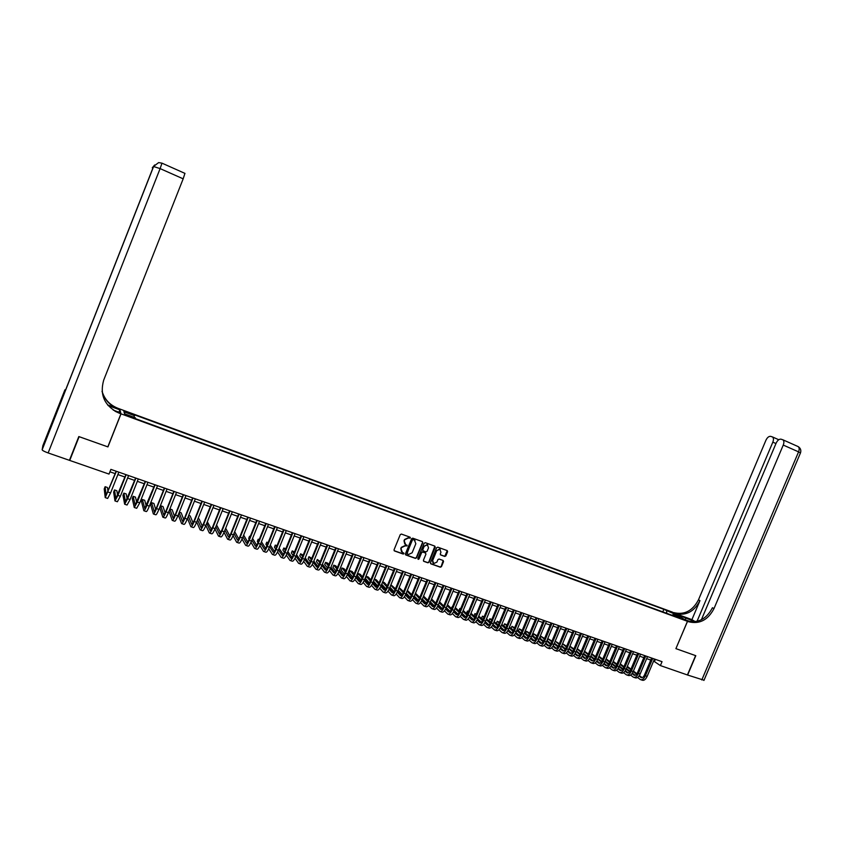 <?xml version="1.0" encoding="UTF-8"?>
<svg xmlns="http://www.w3.org/2000/svg" width="843" height="843" viewBox="0 0 843 843"><rect width="100%" height="100%" fill="white"/><g stroke="black" fill="none" stroke-linecap="round" stroke-linejoin="round"><path stroke-width="1.26" d="M410.404 537.992L410.077 537.191L401.426 534.072L400.256 534.62L394.029 549.836L394.471 550.953L403.175 554.041L403.987 553.651L402.427 552.418L401.036 548.846L401.553 547.581L405.262 545.811L407.19 545.821L405.662 544.599L404.25 540.995L404.766 539.731L408.476 537.971L410.404 537.992M404.766 543.998L404.008 540.784L404.524 539.52L408.233 537.75L409.35 538.161L410.119 537.212M394.113 550.669L402.933 553.809L403.713 552.882M401.521 551.796L400.794 548.614L401.31 547.349L405.019 545.59L406.136 545.99L406.916 545.052M668.067 610.764L671.787 612.65L668.067 610.764M444.746 556.433L445.884 555.885L447.612 551.691L447.18 550.574L437.78 547.181L436.642 547.729L430.467 562.755L430.889 563.862L440.32 567.202L441.458 566.654L443.544 561.586L443.112 560.479L439.077 559.035L437.939 559.583L436.906 562.102L433.766 563.545L432.638 560.584L436.706 550.7L439.793 549.257L440.963 552.239L440.288 553.883L440.72 554.989L444.746 556.433L447.243 550.605M440.373 554.736L444.482 556.211M675.907 648.636L695.601 655.622L687.414 674.958L660.396 665.58L662.04 661.671L110.876 469.382L109.021 474.082L69.737 460.436L79.116 436.674L107.925 446.906L121.023 413.839L687.456 621.312L675.907 648.636L687.519 621.344L688.72 621.786C699.595 624.378 708.015 619.984 713.989 608.604L783.252 445.072C784.19 442.596 784.064 440.836 782.905 439.804L780.976 439.171C779.132 438.992 777.531 440.288 776.161 443.081L701.387 619.753M422.775 542.734L422.322 541.606L412.775 538.171L411.616 538.719L405.409 553.872L405.873 555L415.42 558.382L416.579 557.834L422.775 542.734L422.417 541.649M425.325 542.692L434.788 546.106L435.241 547.233L429.066 562.26L427.917 562.808L423.839 561.364L423.418 560.258L425.926 554.146L425.494 553.04L422.775 552.07L421.626 552.618L419.013 558.983L418.181 559.362L417.886 558.582L424.177 543.24L425.325 542.692M126.703 412.543L131.519 414.082L126.45 411.732L123.731 410.973L126.703 412.543M121.023 413.839L119.717 408.96L672.493 612.155L687.456 621.312M662.798 611.881L663.862 609.352L134.279 414.756L134.1 417.317M663.862 609.352L674.105 613.809L680.227 617.561L672.672 614.789L675.506 616.539L135.639 418.718L135.302 417.749L124.553 413.808L123.974 411.795L134.595 415.694M69.769 459.488L69.737 460.436M653.62 661.049L660.396 665.58M109.917 471.806L115.196 473.64M117.872 474.577L124.954 477.033M127.63 477.97L134.648 480.415M137.335 481.342L144.29 483.766M146.977 484.704L153.879 487.106M156.577 488.044L163.405 490.426M166.113 491.364L172.889 493.724M175.597 494.662L182.309 497.001M185.017 497.95L191.688 500.268M194.396 501.206L201.003 503.503M203.721 504.451L210.276 506.738M212.994 507.676L219.486 509.941M222.215 510.89L228.653 513.134M231.382 514.082L237.768 516.306M240.497 517.254L246.83 519.457M249.56 520.405L255.84 522.597M258.58 523.545L264.807 525.716M267.547 526.664L273.722 528.814M276.462 529.773L282.584 531.901M285.334 532.86L291.404 534.968M294.154 535.927L300.171 538.024M302.932 538.983L308.896 541.058M311.657 542.017L317.569 544.083M320.329 545.042L326.199 547.086M328.96 548.045L334.776 550.068M337.548 551.037L343.312 553.04M346.083 554.009L351.794 555.99M354.576 556.96L360.246 558.93M363.017 559.9L368.644 561.86M371.426 562.829L377 564.768M379.782 565.737L385.304 567.655M388.096 568.625L393.576 570.532M396.358 571.501L401.795 573.398M404.587 574.368L409.972 576.243M412.764 577.213L418.107 579.078M420.91 580.047L426.2 581.891M429.003 582.861L434.261 584.694M437.053 585.664L442.269 587.487M445.072 588.456L450.236 590.258M453.039 591.228L458.16 593.019M460.973 593.988L466.053 595.759M468.856 596.739L473.892 598.488M476.706 599.468L481.701 601.207M484.514 602.187L489.467 603.915M492.28 604.895L497.191 606.602M500.004 607.582L504.873 609.278M507.697 610.258L512.523 611.934M515.347 612.914L520.131 614.589M522.955 615.569L527.697 617.224M530.521 618.204L535.231 619.837M538.055 620.827L542.723 622.45M545.558 623.43L550.184 625.042M553.008 626.033L557.602 627.624M560.426 628.615L564.989 630.195M567.813 631.186L572.334 632.756M575.158 633.736L579.636 635.295M582.471 636.286L586.907 637.824M589.742 638.815L594.146 640.343M596.981 641.333L601.344 642.851M604.178 643.841L608.509 645.348M611.354 646.339L615.643 647.824M618.477 648.815L622.735 650.301M625.58 651.281L629.795 652.756M632.64 653.746L636.823 655.201M639.668 656.191L643.82 657.635M646.655 658.625L650.775 660.058M655.359 659.342L654.516 661.355M672.672 614.789L672.019 615.264M666.771 613.346L666.613 611.049M124.954 413.955L123.974 411.795M674.105 613.809L673.178 614.979M405.483 554.705L415.178 558.15L416.326 557.602L422.512 542.513M413.186 539.668L412.375 540.047L406.927 553.345L408.423 554.557L412.122 552.787L415.841 543.714L414.408 540.11L412.933 539.446L412.375 540.047M406.948 553.883L412.122 539.836M415.041 540.458L414.356 540.089M412.933 539.446L414.103 539.868M423.492 561.09L427.664 562.576L428.802 562.028L434.883 546.148M425.578 553.082L422.512 551.838L421.374 552.386L419.013 558.983M418.181 559.362L418.76 558.751M428.529 547.813L427.348 544.82L424.229 546.264L422.796 549.762L423.228 550.879L425.947 551.859L427.095 551.301L428.529 547.813M427.822 545.073L427.085 544.599L424.229 546.264M422.88 550.616L422.533 549.541L423.976 546.043M440.246 549.488L439.53 549.035L436.706 550.7M433.039 563.05L432.375 560.363L436.442 550.479M430.541 563.588L440.046 566.97L441.184 566.422L443.186 560.511M108.009 491.754L107.461 487.507L105.112 486.706L104.226 488.94L105.227 497.612L116.387 471.311M105.375 497.655L107.662 498.434L110.602 492.902L118.831 472.164M116.155 471.226L106.134 495.262L105.112 486.706M78.82 436.558L107.83 446.864L120.928 413.808L119.242 413.186C104.701 406.242 99.516 395.23 103.678 380.172L183.173 178.832L160.107 168.6L48.146 452.944L69.432 460.331L78.82 436.558M118.947 412.195L119.875 409.856L108.136 405.546M119.875 409.856L119.622 408.918L117.988 408.318C109.843 405.093 104.532 399.392 102.056 391.236M107.619 404.925L118.104 408.781C109.864 405.504 104.511 399.73 102.066 391.447M114.933 411.173L119.242 413.186M120.928 413.808L120.665 412.828L113.247 410.109M48.146 452.944C44.416 451.585 42.424 450.531 42.15 449.793L42.867 445.652M65.459 390.32L64.922 389.824L64.732 392.174L153.521 166.493L160.107 168.6L161.982 163.152M184.933 173.363L183.173 178.832M704.01 680.227L687.614 675.032L695.802 655.696L675.97 648.657M695.032 621.702L675.433 613.936L673.747 612.608C684.4 615.169 692.64 610.901 698.478 599.805L765.939 440.215C767.288 437.464 768.858 436.179 770.65 436.358L772.515 436.959C773.642 437.97 773.758 439.698 772.831 442.154L697.024 621.344M687.519 621.344L684.527 619.51L690.428 621.67M688.72 621.786L687.235 620.87C698.078 623.462 706.487 619.078 712.451 607.729L713.989 608.604M691.913 619.637L675.169 613.483C685.844 616.054 694.105 611.765 699.953 600.637L691.913 619.637L695.285 621.67M117.63 495.452L116.85 490.731L114.511 489.931L113.626 492.154L114.964 500.921L117.936 495.399L126.155 474.714M115.122 500.974L117.388 501.743L120.37 496.242L128.589 475.568M125.913 474.63L115.87 498.582L114.511 489.931M127.219 499.067L126.187 493.935L123.858 493.134L122.983 495.357L124.648 504.209L127.662 498.729L135.871 478.107M124.817 504.272L127.061 505.031L130.085 499.562L138.284 478.95M135.607 478.013L125.544 501.88L123.858 493.134M136.766 502.607L135.481 497.128L133.162 496.327L132.277 498.54L134.269 507.486L137.335 502.038L145.523 481.479M134.458 507.549L136.671 508.297L139.748 502.86L147.936 482.312M145.238 481.374L135.175 505.157L133.162 496.327M146.271 506.106L144.711 500.299L142.404 499.509L141.529 501.711L143.847 510.742C144.311 511.016 145.354 509.214 146.956 505.326L155.133 484.83M144.048 510.805L146.229 511.553C146.703 511.827 147.746 510.026 149.348 506.148L157.525 485.663M154.827 484.725L144.743 508.424L142.404 499.509M155.734 509.551L153.9 503.45L151.603 502.66L150.728 504.862L153.363 513.977C153.869 514.262 154.922 512.47 156.524 508.603L164.68 488.16M153.574 514.051L155.734 514.778C156.24 515.073 157.304 513.282 158.906 509.414L167.062 488.982M164.353 488.044L156.366 508.087L154.258 511.669L151.603 502.66M165.154 512.944L163.026 506.58L160.75 505.8L159.875 507.992L162.825 517.191C163.363 517.486 164.427 515.705 166.029 511.849L174.174 491.469M163.047 517.265L165.186 517.992C165.723 518.297 166.798 516.517 168.4 512.66L176.535 492.291M173.837 491.353L165.85 511.332L163.721 514.894L160.75 505.8M168.99 511.174L172.235 520.394C172.804 520.7 173.879 518.93 175.492 515.084L183.616 494.767M172.467 520.468L174.575 521.185C175.154 521.501 176.24 519.731 177.841 515.884L185.966 495.579M183.258 494.641L175.291 514.557L173.121 518.097L169.864 508.982L172.12 509.699L174.522 516.316M178.263 514.841L181.593 523.577C182.193 523.893 183.289 522.133 184.891 518.297L193.005 498.034M181.846 523.661L183.922 524.367C184.522 524.683 185.629 522.934 187.23 519.098L195.344 498.856M192.626 497.907L184.68 517.771L182.478 521.28L179.137 512.649M183.837 519.636L181.15 512.797L179.327 512.175M187.494 518.445L190.897 526.738C191.519 527.065 192.636 525.315 194.238 521.501L202.341 501.29M191.161 526.822L193.216 527.528C193.848 527.855 194.965 526.116 196.567 522.291L204.659 502.101M201.941 501.163L194.006 520.963L191.782 524.451L188.368 516.253M193.121 522.934L190.139 515.884L188.716 515.4M196.693 521.986L200.149 529.889C200.803 530.226 201.93 528.487 203.542 524.673L211.614 504.536M200.423 529.973L202.457 530.668C203.121 531.006 204.248 529.278 205.85 525.463L213.932 505.336M211.214 504.388L203.289 524.135L201.034 527.602L197.568 519.804M202.341 526.201L199.074 518.951L198.052 518.603M205.85 525.484L209.359 533.008C210.033 533.356 211.182 531.638 212.784 527.834L220.845 507.749M209.633 533.113L211.646 533.788C212.341 534.146 213.49 532.418 215.091 528.624L223.153 508.561M220.423 507.602L212.52 527.286L210.234 530.742L206.725 523.303M211.519 529.436L207.336 521.785M214.965 528.93L218.506 536.127C219.222 536.485 220.371 534.768 221.972 530.985L230.034 510.953M218.801 536.222L220.782 536.896C221.509 537.254 222.668 535.547 224.27 531.764L232.32 511.754M229.591 510.805L221.698 530.426L219.38 533.861L215.84 526.759M220.645 532.65L216.556 524.957M224.038 532.333L227.61 539.214C228.348 539.583 229.517 537.876 231.119 534.104L239.159 514.146M227.916 539.32L229.876 539.994C230.624 540.352 231.793 538.656 233.395 534.884L241.435 514.936M238.695 513.977L230.824 533.556C229.76 536.064 228.969 537.202 228.485 536.959L224.912 530.163M229.728 535.832L225.692 528.224M233.058 535.684L236.662 542.291C237.431 542.671 238.611 540.974 240.213 537.212L248.232 517.307M236.978 542.407L238.917 543.061C239.686 543.44 240.877 541.754 242.478 537.992L250.497 518.097M247.758 517.138L239.897 536.654C238.832 539.162 238.042 540.289 237.526 540.047L233.943 533.535M238.759 538.993L234.691 531.67M242.046 539.004L245.661 545.358C246.451 545.737 247.652 544.062 249.254 540.31L257.263 520.458M245.987 545.463L247.905 546.116C248.706 546.506 249.907 544.82 251.509 541.08L259.507 521.237M256.767 520.289L248.927 539.741C247.853 542.239 247.062 543.366 246.525 543.113L242.932 536.865M247.747 542.133L243.659 535.073M241.203 533.408L240.234 535.811M250.993 542.291L254.607 548.403C255.44 548.793 256.651 547.118 258.243 543.387L266.24 523.587M254.944 548.519L256.841 549.162C257.673 549.552 258.885 547.887 260.487 544.146L268.474 524.367M265.735 523.408L257.895 542.818C256.83 545.305 256.03 546.422 255.471 546.159L251.878 540.163M256.683 545.252L252.573 538.435M250.223 536.506L249.56 536.274L248.696 538.414L249.149 539.183M250.013 537.044L249.56 536.274M259.886 545.537L263.511 551.427C264.365 551.828 265.587 550.163 267.189 546.443L275.166 526.706M263.859 551.543L265.735 552.186C266.588 552.587 267.821 550.922 269.423 547.202L277.389 527.476M274.649 526.517L266.831 545.864C265.756 548.35 264.944 549.457 264.375 549.193L260.782 543.419M265.577 548.34L261.446 541.764M259.201 539.594L258.179 539.235L257.326 541.364L258.021 542.513M258.885 540.374L258.179 539.235M268.738 548.761L272.373 554.441C273.248 554.852 274.481 553.198 276.082 549.478L284.049 529.804M272.732 554.557L274.576 555.189C275.461 555.6 276.704 553.956 278.306 550.237L286.262 530.574M283.511 529.615L275.703 548.909C274.639 551.385 273.817 552.481 273.227 552.207L269.644 546.654M274.418 551.417L270.287 545.052M268.127 542.65L266.757 542.186L265.903 544.304L266.852 545.8M267.716 543.672L266.757 542.186M277.547 551.944L281.172 557.434C282.078 557.855 283.332 556.211 284.934 552.502L292.879 532.881M281.541 557.56L283.374 558.182C284.281 558.603 285.535 556.96 287.136 553.261L295.082 533.651M292.321 532.692L284.534 551.923C283.469 554.399 282.637 555.484 282.036 555.21L278.453 549.857M283.216 554.462L279.075 548.319M276.999 545.695L275.292 545.105L274.428 547.223L275.64 549.056M276.504 546.928L275.292 545.105M286.304 555.105L289.939 560.416C290.867 560.837 292.131 559.204 293.733 555.516L301.657 535.948M290.308 560.542L292.121 561.153C293.048 561.586 294.323 559.952 295.925 556.264L303.849 536.706M301.088 535.748L293.311 554.926C292.247 557.392 291.404 558.477 290.782 558.192L287.221 553.04M291.963 557.497L287.832 551.543M285.83 548.73L283.775 548.024L282.921 550.131L284.386 552.281M285.25 550.163L283.775 548.024M295.018 558.235L298.643 563.377C299.602 563.809 300.877 562.186 302.479 558.509L310.393 538.993M299.033 563.503L300.814 564.115C301.783 564.547 303.059 562.934 304.66 559.257L312.574 539.752M309.813 538.793L302.047 557.918C300.983 560.374 300.129 561.449 299.497 561.164L295.956 556.18M300.666 560.511L296.536 554.736M294.534 551.933L292.215 550.922L291.362 553.019L293.09 555.474M293.954 553.366L292.215 550.922M303.691 561.333L307.305 566.317C308.296 566.759 309.581 565.147 311.183 561.48L319.086 542.028M307.706 566.454L309.465 567.054C310.456 567.497 311.752 565.885 313.343 562.228L321.246 542.776M318.485 541.817L310.74 560.89C309.676 563.335 308.812 564.41 308.159 564.115L304.639 559.309M309.318 563.503L305.198 557.908M303.174 555.147L300.614 553.798L299.771 555.906L301.741 558.635M302.616 556.538L300.614 553.798M312.321 564.42L315.925 569.246C316.936 569.699 318.233 568.098 319.834 564.441L327.727 545.042M316.336 569.383L318.074 569.984C319.086 570.437 320.393 568.835 321.994 565.179L329.876 545.79M327.116 544.82L319.381 563.841C318.317 566.285 317.442 567.35 316.768 567.054L313.269 562.397M317.927 566.485L313.828 561.048M311.773 558.34L308.97 556.675L308.127 558.761L310.35 561.765M311.225 559.678L308.97 556.675M320.909 567.476L324.502 572.165C325.535 572.629 326.842 571.027 328.443 567.381L336.315 548.034M324.913 572.302L326.631 572.892C327.674 573.356 328.991 571.765 330.582 568.119L338.464 548.782M335.693 547.824L327.969 566.781C326.905 569.215 326.03 570.279 325.345 569.973L321.868 565.474M326.494 569.446L322.405 564.167M320.329 561.491L317.284 559.52L316.441 561.607L318.917 564.863M319.803 562.797L317.284 559.52M329.444 570.5L333.027 575.063C334.081 575.527 335.409 573.946 337 570.311L344.871 551.016M333.449 575.211L335.145 575.79C336.209 576.254 337.537 574.673 339.139 571.038L347 551.765M344.229 550.795L336.515 569.71C335.451 572.134 334.566 573.187 333.87 572.871L330.414 568.519M335.008 572.386L330.941 567.255M328.854 564.62L327.611 563.071L325.556 562.365L324.703 564.441L327.442 567.94M328.338 565.885L325.556 562.365M337.938 573.514L341.51 577.95C342.585 578.424 343.923 576.844 345.525 573.229L353.365 553.988M341.942 578.098L343.617 578.667C344.703 579.141 346.051 577.571 347.643 573.946L355.483 554.726M352.711 553.756L345.019 572.618C343.955 575.031 343.059 576.085 342.342 575.769L338.928 571.554M343.48 575.305L339.434 570.321M337.326 567.729L335.83 565.885L333.775 565.179L332.932 567.255L335.925 570.996M336.831 568.951L333.775 565.179M346.389 576.496L349.94 580.816C351.046 581.301 352.395 579.731 353.997 576.117L361.826 556.938M350.393 580.964L352.047 581.533C353.154 582.018 354.503 580.458 356.104 576.844L363.934 557.676M361.152 556.707L353.48 575.506C352.416 577.919 351.51 578.962 350.772 578.635L347.39 574.557M351.91 578.214L347.885 573.356M345.756 570.806L344.007 568.688L341.963 567.992L341.12 570.058L344.355 574.02M345.272 571.997L341.963 567.992M354.798 579.468L358.328 583.672C359.455 584.157 360.825 582.608 362.416 579.004L370.235 559.868M358.791 583.82L360.425 584.378C361.552 584.873 362.922 583.324 364.513 579.721L372.332 560.606M369.55 559.636L361.889 578.382C360.825 580.785 359.919 581.828 359.16 581.501L355.809 577.539M360.298 581.101L356.294 576.38M354.155 573.862L352.132 571.48L350.108 570.785L349.265 572.85L352.753 577.023M353.681 575.01L350.108 570.785M363.164 582.408L366.673 586.507C367.833 587.002 369.202 585.463 370.794 581.87L378.602 562.787M367.148 586.665L368.76 587.213C369.919 587.719 371.289 586.17 372.891 582.587L380.688 563.514M377.906 562.544L370.256 581.249C369.192 583.641 368.275 584.673 367.506 584.336L364.187 580.5M368.633 583.967L364.661 579.373M362.501 576.886L360.224 574.262L358.212 573.567L357.369 575.621L361.099 579.995M362.037 578.013L358.212 573.567M371.489 585.337L374.977 589.331C376.157 589.837 377.538 588.298 379.139 584.715L386.926 565.695M375.451 589.489L377.053 590.026C378.233 590.543 379.613 589.004 381.215 585.432L389.002 566.412M386.21 565.442L378.581 584.094C377.516 586.486 376.589 587.508 375.809 587.171L372.511 583.44M376.937 586.823L372.985 582.344M370.804 579.889L368.275 577.023L366.262 576.338L365.43 578.382L369.403 582.956M370.362 580.985L366.262 576.338M379.761 588.245L383.238 592.134C384.44 592.65 385.831 591.122 387.422 587.55L395.198 568.582M383.723 592.302L385.293 592.84C386.505 593.356 387.896 591.828 389.498 588.256L397.264 569.299M394.471 568.33L386.853 586.928C385.788 589.31 384.861 590.321 384.06 589.984L380.804 586.359M385.188 589.657L381.268 585.305M379.076 582.871L376.284 579.773L374.313 579.099L378.633 583.946M373.47 581.154L377.664 585.885M388.001 591.133L391.458 594.926C392.68 595.453 394.081 593.936 395.673 590.374L403.439 571.449M391.942 595.095L393.502 595.622C394.724 596.149 396.136 594.631 397.727 591.08L405.483 572.165M402.701 571.196L395.093 589.742C394.029 592.113 393.091 593.124 392.28 592.777L389.055 589.257M393.396 592.481L389.498 588.235L387.422 587.55M387.306 585.832L384.25 582.502L382.638 581.955M386.874 586.876L382.553 582.144M381.721 584.188L385.883 588.793M396.189 593.999L399.624 597.708C400.868 598.235 402.29 596.728 403.881 593.177L411.626 574.315M400.13 597.877L401.658 598.404C402.912 598.93 404.334 597.424 405.926 593.883L413.671 575.021M410.878 574.051L403.281 592.545C402.216 594.916 401.279 595.917 400.446 595.569L397.253 592.144M401.563 595.295L397.696 591.143M395.483 588.772L390.91 584.789M395.072 589.794L390.762 585.158M389.93 587.202L394.06 591.691M404.345 596.844L407.759 600.469C409.024 601.006 410.446 599.51 412.037 595.969L419.772 577.149M408.265 600.648L409.782 601.164C411.057 601.702 412.48 600.205 414.071 596.665L421.806 577.866M419.013 576.886L411.426 595.337C410.372 597.687 409.413 598.688 408.57 598.33L405.42 595.01M409.687 598.087L405.852 594.041M403.628 591.691L399.15 587.624M403.217 592.682L398.929 588.14M398.096 590.184L402.206 594.557M412.448 599.679L415.841 603.219C417.127 603.767 418.571 602.271 420.162 598.751L427.886 579.984M416.358 603.398L417.854 603.904C419.15 604.452 420.594 602.966 422.185 599.436L429.898 580.69M427.106 579.71L419.54 598.109C418.476 600.458 417.517 601.449 416.653 601.091L413.534 597.856M417.77 600.859L413.976 596.918M411.732 594.589L407.338 590.427M411.331 595.558L407.064 591.112M406.231 593.145L410.299 597.413M420.52 602.492L423.892 605.959C425.199 606.507 426.642 605.021 428.233 601.512L435.947 582.798M424.419 606.138L425.894 606.644C427.211 607.192 428.666 605.717 430.246 602.197L437.949 583.493M435.157 582.513L427.601 600.869C426.537 603.209 425.578 604.199 424.703 603.83L421.616 600.68M425.81 603.62L422.048 599.773M419.793 597.476L415.494 593.23M419.403 598.414L415.146 594.052M414.313 596.085L418.349 600.248M428.539 605.285L431.89 608.678C433.218 609.236 434.682 607.761 436.274 604.252L443.966 585.59M432.427 608.857L433.882 609.352C435.22 609.921 436.685 608.446 438.276 604.937L445.968 586.285M443.165 585.316L435.62 603.609C434.566 605.948 433.587 606.928 432.701 606.56L429.656 603.493M433.818 606.359L430.078 602.608M427.822 600.332L423.576 596.064M427.433 601.249L423.197 596.97M422.364 599.004L426.358 603.061M436.526 608.066L439.856 611.386C441.205 611.955 442.68 610.49 444.261 606.992L451.943 588.372M440.394 611.575L441.837 612.06C443.197 612.629 444.672 611.164 446.253 607.666L453.934 589.067M451.131 588.087L443.597 606.338C442.543 608.667 441.563 609.647 440.657 609.268L437.654 606.286M441.774 609.099L438.065 605.422M435.799 603.177L431.574 598.983M435.42 604.073L431.205 599.879M430.373 601.891L434.324 605.864M444.472 610.827L447.77 614.083C449.15 614.652 450.626 613.198 452.217 609.71L459.878 591.143M448.328 614.262L449.751 614.747C451.131 615.327 452.607 613.873 454.198 610.385L461.859 591.839M459.056 590.859L451.542 609.057C450.478 611.375 449.498 612.345 448.581 611.965L445.61 609.067M449.688 611.807L446.021 608.225M443.745 605.991L439.54 601.881M443.365 606.865L439.171 602.756M438.349 604.768L442.248 608.635M452.375 613.578L455.652 616.76C457.054 617.339 458.539 615.885 460.13 612.408L467.781 593.904M456.211 616.95L457.623 617.424C459.014 618.003 460.51 616.56 462.101 613.082L469.741 594.589M466.938 593.609L459.435 611.755C458.381 614.073 457.391 615.042 456.453 614.652L453.523 611.828M457.57 614.515L453.934 611.006M451.648 608.804L447.454 604.758M444.851 603.303L443.987 605.4M451.279 609.647L447.106 605.611M444.261 606.992L446.253 607.666L450.141 611.396M460.236 616.307L463.492 619.426C464.914 620.005 466.411 618.572 468.002 615.105L475.631 596.644M464.061 619.616L465.452 620.09C466.864 620.68 468.371 619.236 469.962 615.769L477.591 597.329M474.778 596.338L467.296 614.442C466.242 616.749 465.241 617.719 464.293 617.329L461.395 614.568M465.399 617.202L461.795 613.767M459.509 611.586L455.346 607.613M452.786 606.033L451.448 607.845L451.869 608.256M459.14 612.418L454.999 608.456M454.166 610.458L457.991 614.147M468.065 619.025L471.29 622.081C472.733 622.671 474.24 621.238 475.831 617.782L483.45 599.362M471.869 622.271L473.239 622.735C474.683 623.335 476.19 621.902 477.781 618.446L485.399 600.047M482.586 599.067L475.115 617.118C474.061 619.426 473.049 620.374 472.091 619.984L469.235 617.297M473.197 619.868L469.635 616.518M467.338 614.357L463.186 610.458M460.689 608.741L459.856 608.456L459.035 610.448L459.72 611.091M466.969 615.158L462.849 611.27M460.541 609.099L459.856 608.456M462.017 613.283L465.789 616.865M475.842 621.723L479.056 624.716C480.51 625.316 482.027 623.894 483.619 620.448L491.227 602.081M479.635 624.916L480.984 625.369C482.449 625.97 483.977 624.547 485.557 621.112L493.166 602.756M490.352 601.776L482.891 619.774C481.838 622.071 480.816 623.03 479.846 622.629L477.022 620.005M480.953 622.524L477.423 619.247M475.115 617.108L470.995 613.272M468.539 611.438L467.401 611.049L466.59 613.03L467.517 613.904M474.757 617.887L470.657 614.073M468.339 611.913L467.401 611.049M469.836 616.075L473.566 619.573M483.587 624.4L486.78 627.34C488.255 627.951 489.783 626.528 491.364 623.093L498.961 604.779M487.37 627.54L488.698 627.993C490.183 628.604 491.711 627.192 493.292 623.757L500.89 605.453M498.076 604.473L490.626 622.429C489.572 624.716 488.55 625.664 487.57 625.253L484.778 622.703M488.677 625.169L485.178 621.965M482.86 619.837L478.761 616.075M476.358 614.115L474.915 613.62L474.103 615.601L475.283 616.707M482.502 620.606L478.434 616.865M476.105 614.716L474.915 613.62M477.602 618.857L481.29 622.271M491.29 627.076L494.462 629.953C495.947 630.564 497.496 629.152 499.077 625.727L506.654 607.466M495.052 630.153L496.369 630.606C497.876 631.217 499.414 629.816 500.995 626.391L508.571 608.13M505.758 607.15L498.329 625.063C497.275 627.34 496.242 628.277 495.241 627.877L492.502 625.39M496.348 627.803L492.892 624.663M490.573 622.555L486.495 618.857M484.135 616.781L482.396 616.191L481.574 618.161L483.018 619.479M490.215 623.304L486.169 619.626M483.829 617.497L482.396 616.191M485.336 621.607L488.972 624.948M498.961 629.721L502.101 632.545C503.619 633.167 505.168 631.765 506.748 628.351L514.314 610.132M502.702 632.756L504.009 633.198C505.526 633.82 507.075 632.419 508.656 629.004L516.222 610.796M513.408 609.816L505.99 627.677C504.925 629.953 503.893 630.891 502.881 630.48L500.173 628.056M503.988 630.416L500.563 627.34M498.245 625.264L494.188 621.618M491.838 619.51L489.825 618.741L489.014 620.711L490.7 622.239M497.886 625.991L493.872 622.376M491.522 620.269L489.825 618.741M493.029 624.357L496.622 627.603M506.59 632.366L509.699 635.137C511.237 635.759 512.797 634.368 514.378 630.964L521.933 612.798M510.321 635.348L511.596 635.78C513.134 636.402 514.694 635.021 516.285 631.618L523.83 613.451M521.006 612.471L513.608 630.29C512.555 632.556 511.511 633.483 510.489 633.072L507.813 630.701M511.585 633.019L508.192 630.006M505.874 627.94L501.838 624.368M499.477 622.271L497.233 621.28L496.422 623.24L498.361 624.979M505.515 628.657L501.532 625.106M499.172 623.009L497.233 621.28M500.689 627.076L504.23 630.248M514.177 634.99L517.265 637.708C518.824 638.341 520.394 636.96 521.975 633.557L529.509 615.432M517.887 637.919L519.151 638.351C520.711 638.983 522.281 637.603 523.861 634.21L531.396 616.096M528.582 615.116L521.185 632.882C520.131 635.148 519.088 636.065 518.055 635.643L515.421 633.335M519.151 635.611L515.79 632.661M513.461 630.617L509.457 627.087M507.086 625.021L504.599 623.809L503.787 625.769L505.969 627.708M513.113 631.302L509.151 627.814M506.791 625.738L504.599 623.809M508.308 629.784L511.806 632.882M521.722 637.593L524.799 640.269C526.369 640.901 527.95 639.531 529.53 636.138L537.054 618.067M525.421 640.48L526.675 640.901C528.245 641.544 529.826 640.174 531.406 636.781L538.93 618.72M536.106 617.74L528.73 635.453C527.676 637.719 526.622 638.636 525.579 638.204L522.976 635.959M526.675 638.183L523.355 635.295M521.016 633.262L517.033 629.805M514.662 627.74L511.922 626.328L511.111 628.277L513.545 630.416M520.668 633.936L516.738 630.511M514.367 628.457L511.922 626.328M515.895 632.471L519.341 635.496M529.246 640.185L532.291 642.819C533.872 643.462 535.463 642.092 537.044 638.709L544.557 620.69M532.924 643.03L534.156 643.451C535.748 644.094 537.339 642.724 538.919 639.352L546.422 621.333M543.598 620.353L536.232 638.025C535.179 640.28 534.125 641.186 533.061 640.764L530.51 638.562M534.167 640.743L530.879 637.919M528.529 635.907L524.578 632.492M522.196 630.448L519.225 628.825L518.413 630.775L521.09 633.104M528.182 636.56L524.283 633.198M521.912 631.144L519.225 628.825M523.429 635.137L526.833 638.098M536.717 642.766L539.741 645.348C541.343 646.001 542.945 644.642 544.525 641.27L552.017 623.293M540.384 645.569L541.596 645.98C543.208 646.634 544.81 645.274 546.38 641.902L553.883 623.936M551.059 622.956L543.703 640.585C542.65 642.83 541.585 643.736 540.511 643.304L537.992 641.154M541.617 643.293L538.361 640.522M536.011 638.52L532.081 635.169M529.699 633.135L526.475 631.323L525.674 633.262L528.593 635.78M535.663 639.163L531.796 635.864M529.415 633.82L526.475 631.323M530.942 637.793L534.283 640.68M544.156 645.338L547.149 647.867C548.782 648.52 550.384 647.171 551.965 643.81L559.446 625.885M547.802 648.088L549.004 648.499C550.637 649.152 552.239 647.803 553.819 644.452L561.301 626.528M558.477 625.538L551.132 643.125C550.079 645.359 549.014 646.265 547.929 645.822L545.442 643.736M549.025 645.833L545.811 643.114M543.45 641.133L539.552 637.835M537.16 635.812L533.703 633.799L532.892 635.738L536.053 638.436M543.103 641.755L539.267 638.509M536.875 636.486L533.703 633.799M538.403 640.438L541.712 643.251M551.554 647.888L554.536 650.375C556.18 651.038 557.792 649.7 559.362 646.349L566.844 628.457M555.189 650.606L556.369 651.007C558.024 651.671 559.636 650.322 561.217 646.981L568.677 629.099M565.853 628.119L558.53 645.654C557.476 647.888 556.401 648.783 555.305 648.341L552.86 646.296M556.401 648.351L553.219 645.696L556.433 648.341M550.858 643.715L546.981 640.48M544.589 638.467L540.89 636.265L540.089 638.204L543.482 641.07M550.511 644.337L546.707 641.144M544.304 639.131L540.89 636.265M545.842 643.061L549.088 645.801M558.92 650.427L561.87 652.872C563.535 653.546 565.158 652.208 566.738 648.868L574.199 631.028M562.534 653.104L563.704 653.494C565.368 654.168 566.991 652.83 568.572 649.489L576.032 631.66M573.198 630.68L565.885 648.172C564.831 650.396 563.756 651.281 562.639 650.838L560.237 648.847M563.735 650.87L560.595 648.256L563.735 650.87M558.224 646.296L554.378 643.104L558.224 646.296M551.975 641.112L548.045 638.72L547.244 640.648L550.869 643.694M557.876 646.897L554.104 643.757M551.701 641.755L548.045 638.72M566.254 652.946L569.183 655.359C570.859 656.033 572.492 654.705 574.062 651.376L581.512 633.578M569.847 655.591L570.996 655.98C572.682 656.655 574.315 655.327 575.895 651.997L583.335 634.21M580.5 633.23L573.208 650.67C572.155 652.893 571.069 653.778 569.942 653.325L567.571 651.386M571.038 653.367L567.929 650.807M565.558 648.857L561.733 645.717M559.33 643.736L555.189 641.175L559.057 644.379M565.21 649.447L561.47 646.36M573.546 655.464L576.454 657.835C578.15 658.509 579.784 657.192 581.354 653.862L588.793 636.117M577.128 658.056L578.256 658.446C579.963 659.131 581.607 657.803 583.177 654.484L590.606 636.75M587.771 635.759L580.49 653.167C579.436 655.38 578.351 656.254 577.213 655.801L574.884 653.915M578.309 655.854L575.232 653.346M572.85 651.407L569.067 648.32M566.644 646.349L562.576 643.704M572.513 651.976L568.804 648.941M566.38 646.971L562.534 643.82M580.795 657.962L583.683 660.29C585.4 660.975 587.044 659.658 588.614 656.349L596.033 638.646M584.368 660.522L585.485 660.901C587.202 661.586 588.857 660.28 590.427 656.971L597.845 639.279M595.01 638.288L587.74 655.643C586.686 657.856 585.59 658.731 584.441 658.267L582.144 656.423M585.537 658.32L582.492 655.865M580.11 653.936L576.349 650.901M573.925 648.941L569.931 646.233M579.773 654.495L576.096 651.513M573.672 649.553L569.836 646.455M588.024 660.438L590.88 662.735C592.618 663.43 594.262 662.124 595.843 658.815L603.251 641.165M591.575 662.977L592.671 663.346C594.41 664.042 596.064 662.735 597.634 659.437L605.042 641.786M602.208 640.796L594.947 658.109C593.904 660.311 592.798 661.186 591.638 660.722L589.383 658.92M592.734 660.786L589.721 658.372M587.339 656.455L583.609 653.462M581.175 651.513L577.255 648.741M587.002 657.003L583.345 654.073M580.922 652.124L577.118 649.068M595.211 662.914L598.045 665.169C599.794 665.865 601.449 664.569 603.03 661.27L610.416 643.662M598.741 665.412L599.826 665.78C601.586 666.476 603.24 665.18 604.821 661.892L612.208 644.284M609.373 643.304L602.123 660.564C601.08 662.756 599.974 663.631 598.804 663.167L596.581 661.407M599.889 663.23L596.918 660.87M594.526 658.963L590.827 656.012M588.393 654.084L584.536 651.239M594.189 659.5L590.574 656.613M588.14 654.674L584.357 651.66M602.355 665.369L605.169 667.593C606.939 668.299 608.604 667.003 610.174 663.715L617.561 646.159M605.875 667.835L606.949 668.204C608.72 668.899 610.385 667.614 611.955 664.326L619.342 646.771M616.507 645.791L609.268 663.009C608.214 665.201 607.108 666.054 605.927 665.591L603.736 663.873M607.013 665.664L604.083 663.346M601.681 661.46L598.003 658.552M595.569 656.623L591.786 653.736M601.344 661.976L597.761 659.142M595.327 657.213L591.565 654.242M609.468 667.825L612.26 670.006C614.052 670.712 615.727 669.426 617.297 666.149L624.663 648.636M612.977 670.248L614.031 670.606C615.822 671.313 617.497 670.037 619.068 666.76L626.433 649.247M623.599 648.256L616.37 665.443C615.327 667.624 614.21 668.478 613.019 668.004L610.869 666.328M614.104 668.088L611.207 665.812M608.804 663.936L605.158 661.081M602.713 659.163L598.983 656.233M608.467 664.442L604.916 661.66M602.471 659.742L598.741 656.813M616.549 670.259L619.32 672.408C621.122 673.114 622.808 671.839 624.378 668.573L631.734 651.102M620.037 672.651L621.08 673.009C622.882 673.715 624.568 672.44 626.138 669.173L633.493 651.713M630.659 650.722L623.441 667.856C622.397 670.037 621.28 670.891 620.079 670.417L617.961 668.773M621.165 670.501L618.298 668.267M615.885 666.402L612.271 663.589M609.826 661.681L606.117 658.794M615.548 666.897L612.029 664.158M609.584 662.25L605.875 659.363M623.599 672.672L626.349 674.8C628.161 675.517 629.858 674.242 631.418 670.986L638.762 653.557M627.076 675.043L628.098 675.391C629.921 676.107 631.607 674.843 633.177 671.586L640.522 654.168M637.677 653.177L630.48 670.269C629.436 672.44 628.309 673.283 627.097 672.809L625.021 671.207M628.183 672.904L625.348 670.712M622.935 668.847L619.352 666.086M616.897 664.189L613.219 661.344M622.598 669.342L619.12 666.644M616.665 664.748L612.977 661.892M630.606 675.085L633.335 677.171C635.169 677.898 636.865 676.634 638.436 673.378L645.77 655.991M634.062 677.424L635.085 677.761C636.918 678.489 638.615 677.224 640.185 673.979L647.508 656.602M644.674 655.612L637.487 672.661C636.444 674.821 635.306 675.664 634.084 675.19L632.039 673.631M635.169 675.285L632.376 673.146M629.953 671.291L626.402 668.562M623.936 666.676L620.279 663.873M629.616 671.766L626.17 669.11M623.704 667.224L620.048 664.421M637.593 677.477L640.29 679.542C642.145 680.269 643.852 679.005 645.411 675.77L652.735 658.425M641.028 679.785L642.029 680.132C643.883 680.859 645.59 679.606 647.15 676.36L654.463 659.026M651.628 658.035L644.452 675.043C643.409 677.203 642.271 678.046 641.038 677.561L639.036 676.033M642.124 677.667L639.363 675.559M636.939 673.715L633.409 671.028M630.954 669.152L627.318 666.381M636.602 674.179L633.188 671.576M630.722 669.7L627.087 666.929M126.208 412.364L126.45 411.732M128.315 413.144L128.568 412.512M108.146 492.059L110.602 492.902M42.15 449.793L153.689 166.324L158.653 162.594L162.025 163.173L184.996 173.405M64.922 389.824L42.845 445.705M154.659 164.965L152.267 167.799L152.973 167.883M687.203 620.859L688.689 621.765M675.138 613.472L673.715 612.598M699.953 600.637L698.478 599.805M701.798 679.953L798.574 451.869L783.252 445.072M775.96 443.534L772.831 442.154M797.878 446.474L798.173 446.6C799.364 447.644 799.491 449.403 798.574 451.869L800.46 452.965M685.18 619.742L685.991 617.814M117.936 495.399L120.37 496.242M127.662 498.729L130.085 499.562M137.335 502.038L139.748 502.86M146.956 505.326L149.348 506.148M156.524 508.603L158.906 509.414M166.029 511.849L168.4 512.66M175.492 515.084L177.841 515.884M184.891 518.297L187.23 519.098M194.238 521.501L196.567 522.291M203.542 524.673L205.85 525.463M212.784 527.834L215.091 528.624M221.972 530.985L224.27 531.764M231.119 534.104L233.395 534.884M240.213 537.212L242.478 537.992M249.254 540.31L251.509 541.08M258.243 543.387L260.487 544.146M267.189 546.443L269.423 547.202M276.082 549.478L278.306 550.237M284.934 552.502L287.136 553.261M293.733 555.516L295.925 556.264M302.479 558.509L304.66 559.257M311.183 561.48L313.343 562.228M319.834 564.441L321.994 565.179M328.443 567.381L330.582 568.119M337 570.311L339.139 571.038M345.525 573.229L347.643 573.946M353.997 576.117L356.104 576.844M362.416 579.004L364.513 579.721M370.794 581.87L372.891 582.587M379.139 584.715L381.215 585.432M395.673 590.374L397.727 591.08M403.881 593.177L405.926 593.883M400.362 595.495L400.889 595.674M412.037 595.969L414.071 596.665M408.486 598.256L409.024 598.446M420.162 598.751L422.185 599.436M416.568 601.017L417.116 601.196M428.233 601.512L430.246 602.197M424.609 603.757L425.167 603.946M436.274 604.252L438.276 604.937M432.617 606.486L433.176 606.675M440.573 609.194L441.142 609.384M452.217 609.71L454.198 610.385M448.487 611.892L449.066 612.092M460.13 612.408L462.101 613.082M456.358 614.579L456.948 614.779M468.002 615.105L469.962 615.769M464.198 617.245L464.799 617.445M475.831 617.782L477.781 618.446M471.996 619.9L472.596 620.111M483.619 620.448L485.557 621.112M479.751 622.545L480.362 622.756M491.364 623.093L493.292 623.757M487.465 625.179L488.086 625.39M499.077 625.727L500.995 626.391M495.147 627.793L495.768 628.003M506.748 628.351L508.656 629.004M502.786 630.395L503.419 630.617M514.378 630.964L516.285 631.618M510.384 632.988L511.027 633.209M521.975 633.557L523.861 634.21M517.95 635.559L518.593 635.791M529.53 636.138L531.406 636.781M525.474 638.13L526.127 638.351M537.044 638.709L538.919 639.352M532.955 640.68L533.619 640.901M544.525 641.27L546.38 641.902M540.405 643.22L541.08 643.451M551.965 643.81L553.819 644.452M547.813 645.749L548.498 645.98M559.362 646.349L561.217 646.981M555.189 648.256L555.885 648.488M566.738 648.868L568.572 649.489M562.534 650.754L563.229 650.996M574.062 651.376L575.895 651.997M569.836 653.251L570.532 653.483M581.354 653.862L583.177 654.484M577.097 655.728L577.803 655.97M588.614 656.349L590.427 656.971M584.325 658.183L585.042 658.436M595.843 658.815L597.634 659.437M591.523 660.638L592.25 660.891M603.03 661.27L604.821 661.892M598.678 663.083L599.415 663.325M610.174 663.715L611.955 664.326M605.801 665.506L606.549 665.759M617.297 666.149L619.068 666.76M612.893 667.919L613.641 668.172M624.378 668.573L626.138 669.173M619.953 670.333L620.701 670.585M631.418 670.986L633.177 671.586M626.971 672.725L627.729 672.977M638.436 673.378L640.185 673.979M633.957 675.106L634.726 675.359M645.411 675.77L647.15 676.36M640.912 677.466L641.681 677.73M675.169 613.483L673.747 612.608M778.742 439.73L772.515 436.959M703.926 680.438L800.502 452.86C801.314 450.215 800.534 448.128 798.173 446.6L782.905 439.804"/></g></svg>
